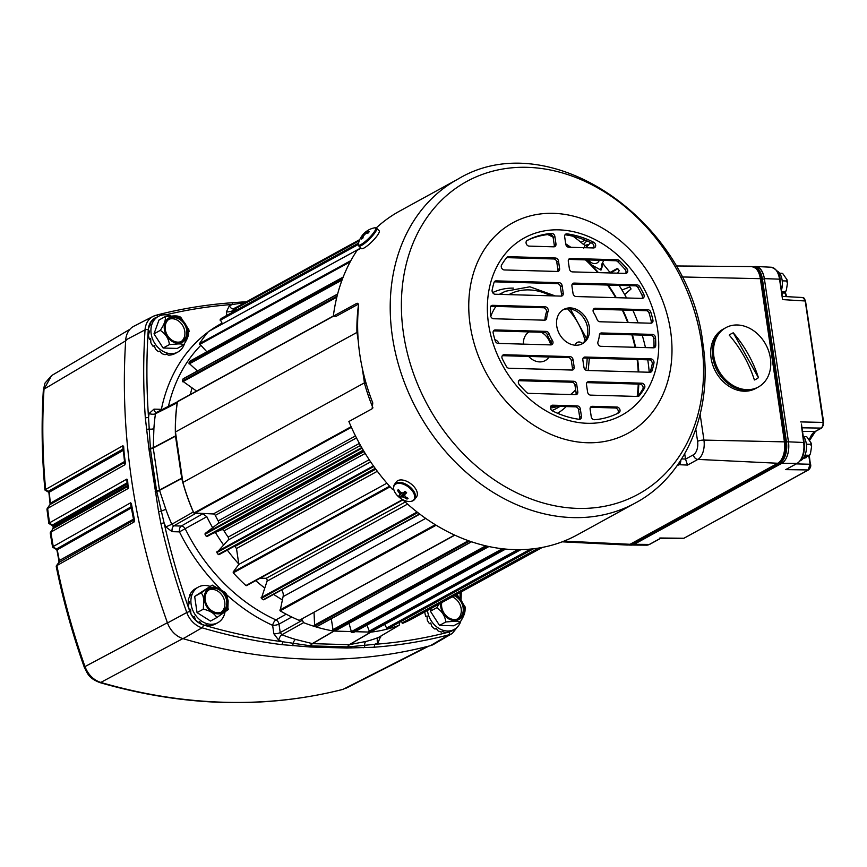 <?xml version="1.0" encoding="UTF-8"?>
<svg xmlns="http://www.w3.org/2000/svg" width="867" height="867" viewBox="0 0 867 867"><rect width="100%" height="100%" fill="white"/><g stroke="black" fill="none" stroke-linecap="round" stroke-linejoin="round"><path stroke-width="1.3" d="M375.779 469.177L234.892 546.481A156.201 124.252 61.2 0 0 236.496 548.54L238.837 564.406L233.169 572.014L233.277 572.838A178.84 142.264 61.2 0 0 245.935 585.55L402.971 499.782M425.675 518.39L283.075 596.637L280.139 610.845A178.84 142.264 61.2 0 0 299.18 620.371L454.828 535.177M360.52 445.432L217.855 523.701L205.111 533.498L205.035 534.267A178.84 142.264 61.2 0 0 206.227 536.294L221.443 529.824L364.075 451.566M370.632 461.862L228.119 540.054L216.858 552.582A178.84 142.264 61.2 0 0 218.235 554.479L375.498 468.787L218.907 554.707M407.555 504.095L267.047 581.193L261.368 598.403A178.84 142.264 61.2 0 0 263.167 599.747L263.85 599.661M314.038 612.427L314.645 626.028A178.84 142.264 61.2 0 0 316.628 626.635L317.17 626.332M331.292 618.745L333.134 630.482A178.84 142.264 61.2 0 0 335.128 630.808L335.583 630.558M206.866 351.829L199.443 343.69A178.84 142.264 -118.8 0 1 208.438 331.595L208.698 331.454M236.106 310.299L235.423 308.045A178.84 142.264 -118.8 0 1 241.243 304.62L359.762 239.595M196.549 391.082L182.395 380.981A178.84 142.264 -118.8 0 1 182.991 378.998L183.522 378.716M197.405 370.946L188.887 363.175A178.84 142.264 -118.8 0 1 189.71 361.344L190.155 361.106M222.461 323.879L220.185 319.511A178.84 142.264 -118.8 0 1 221.605 318.265L221.757 318.189M377.34 471.269L236.496 548.54M365.202 453.43L224.033 530.886A156.201 124.252 61.2 0 0 228.119 537.139L369.212 459.727M356.489 437.922L215.287 515.388A156.201 124.252 61.2 0 0 218.181 520.883L359.393 443.405M177.876 401.399L177.442 401.779A179.231 142.578 61.2 0 0 175.459 431.983L182.904 482.442A179.231 142.578 61.2 0 0 193.861 513.004L213.271 513.958L355.481 435.938M356.976 332.245A179.231 142.578 61.2 0 0 356.987 332.386L175.459 431.983M362.243 368.02L364.433 382.846L182.904 482.442M356.987 332.386L358.277 341.121M624.673 294.574L631.046 288.971A178.84 142.264 61.2 0 0 629.854 286.944L621.975 289.99M617.575 273.17L619.222 270.656A178.84 142.264 61.2 0 0 617.846 268.759L610.531 272.975M353.877 632.271L353.508 632.466A178.84 142.264 -118.8 0 1 351.547 632.411L349.033 623.286M283.075 596.637A7.261 5.776 61.2 0 0 281.612 589.972M267.047 581.193A2.341 1.864 61.2 0 0 266.18 578.322L260.208 578.159M228.119 540.054A2.341 1.864 61.2 0 0 228.119 537.139M224.033 530.886A2.341 1.864 61.2 0 0 221.443 529.824M217.855 523.701A2.341 1.864 61.2 0 0 218.181 520.883M215.287 515.388A2.341 1.864 61.2 0 0 213.271 513.958M542.33 547.424L413.299 618.214A178.84 142.264 -118.8 0 1 402.754 623.308L401.193 621.368M388.99 628.055L388.828 628.142A178.84 142.264 -118.8 0 1 387.007 628.629L384.634 624.403M371.77 631.425L371.499 631.577A178.84 142.264 -118.8 0 1 369.591 631.794L366.914 625.172M405.247 502.026L266.18 578.322M386.91 483.168L238.837 564.406M593.689 242.261A3.121 2.482 -118.8 0 1 595.64 245.036A3.121 2.482 -118.8 0 1 594.534 247.702A3.121 2.482 -118.8 0 1 593.472 247.951L568.806 247.247A3.121 2.482 -118.8 0 1 565.761 244.18L564.655 236.756A3.121 2.482 -118.8 0 1 565.761 234.09A3.121 2.482 -118.8 0 1 567.072 233.862L565.338 234.805A97.624 77.662 -118.8 0 1 591.955 243.215L593.689 242.261A97.624 77.662 61.2 0 0 567.072 233.862M593.537 247.951A3.121 2.482 61.2 0 0 593.906 245.99A3.121 2.482 61.2 0 0 591.955 243.215M625.638 273.398A3.121 2.482 61.2 0 0 625.996 271.436A3.121 2.482 61.2 0 0 625.107 269.507L626.841 268.553A3.121 2.482 -118.8 0 1 627.73 270.482A3.121 2.482 -118.8 0 1 626.624 273.148A3.121 2.482 -118.8 0 1 625.562 273.398L572.448 271.891A3.121 2.482 -118.8 0 1 569.391 268.835L568.297 261.357A3.121 2.482 -118.8 0 1 569.402 258.702A3.121 2.482 -118.8 0 1 570.464 258.453L568.73 259.396L615.743 260.739L617.477 259.786L570.464 258.453M642.057 298.411A3.121 2.482 61.2 0 0 642.425 296.449A3.121 2.482 61.2 0 0 642.079 295.344L643.813 294.39A3.121 2.482 -118.8 0 1 644.159 295.495A3.121 2.482 -118.8 0 1 643.054 298.161A3.121 2.482 -118.8 0 1 641.992 298.411L576.089 296.536A3.121 2.482 -118.8 0 1 573.033 293.48L571.927 286.012A3.121 2.482 -118.8 0 1 573.044 283.346A3.121 2.482 -118.8 0 1 574.095 283.097L572.361 284.051L635.338 285.839L637.072 284.885L574.095 283.097M650.879 323.207A3.121 2.482 61.2 0 0 651.236 321.245A3.121 2.482 61.2 0 0 651.182 320.953L652.916 320.01A3.121 2.482 -118.8 0 1 652.97 320.291A3.121 2.482 -118.8 0 1 651.865 322.957A3.121 2.482 -118.8 0 1 650.803 323.207L599.931 321.755A3.121 2.482 -118.8 0 1 597.081 319.479A31.245 24.85 -118.8 0 0 593.657 312.619A3.121 2.482 -118.8 0 1 594.22 308.489A3.121 2.482 -118.8 0 1 595.282 308.24L593.548 309.194L646.186 310.689L647.92 309.736L595.282 308.24M652.461 334.402A3.121 2.482 -118.8 0 1 655.506 337.469A3.121 2.482 -118.8 0 1 655.539 337.751A97.624 77.662 -118.8 0 1 655.745 345.434A3.121 2.482 -118.8 0 1 654.607 347.569A3.121 2.482 -118.8 0 1 653.545 347.819L600.907 346.323A3.121 2.482 -118.8 0 1 597.97 341.815A31.245 24.85 61.2 0 0 599.39 335.095A3.121 2.482 -118.8 0 1 600.517 333.21A3.121 2.482 -118.8 0 1 601.579 332.961L652.461 334.402L650.727 335.356L599.845 333.914A3.121 2.482 61.2 0 0 599.78 333.914M653.61 347.819A3.121 2.482 61.2 0 0 654.011 346.388A97.624 77.662 61.2 0 0 653.805 338.704A3.121 2.482 61.2 0 0 653.772 338.423A3.121 2.482 61.2 0 0 650.727 335.356M650.922 358.905A3.121 2.482 -118.8 0 1 653.978 361.962A3.121 2.482 -118.8 0 1 653.956 363.056A97.624 77.662 -118.8 0 1 652.071 370.686A3.121 2.482 -118.8 0 1 651.041 372.019A3.121 2.482 -118.8 0 1 649.979 372.268L587.002 370.469A3.121 2.482 -118.8 0 1 583.957 367.413L582.852 359.946A3.121 2.482 -118.8 0 1 583.957 357.28A3.121 2.482 -118.8 0 1 585.019 357.031L650.922 358.905L649.188 359.859L583.285 357.984A3.121 2.482 61.2 0 0 583.209 357.984M650.044 372.268A3.121 2.482 61.2 0 0 650.337 371.64A97.624 77.662 61.2 0 0 652.222 364.01A3.121 2.482 61.2 0 0 652.244 362.915A3.121 2.482 61.2 0 0 649.188 359.859M641.775 383.181A3.121 2.482 -118.8 0 1 644.831 386.248A3.121 2.482 -118.8 0 1 644.506 388.145A97.624 77.662 -118.8 0 1 639.347 395.677A3.121 2.482 -118.8 0 1 638.73 396.208A3.121 2.482 -118.8 0 1 637.668 396.457L590.644 395.124A3.121 2.482 -118.8 0 1 587.588 392.057L586.493 384.59A3.121 2.482 -118.8 0 1 587.598 381.924A3.121 2.482 -118.8 0 1 588.66 381.675L641.775 383.181L640.041 384.135L586.926 382.629A3.121 2.482 61.2 0 0 586.851 382.629M638.806 384.103A136.13 108.288 -118.8 0 1 637.754 396.447A97.624 77.662 61.2 0 0 642.772 389.099A3.121 2.482 61.2 0 0 643.097 387.202A3.121 2.482 61.2 0 0 640.041 384.135M616.957 407.024A3.121 2.482 -118.8 0 1 620.013 410.08A3.121 2.482 -118.8 0 1 618.897 412.746A97.624 77.662 -118.8 0 1 594.524 419.726A3.121 2.482 -118.8 0 1 591.229 416.669L590.124 409.235A3.121 2.482 -118.8 0 1 591.24 406.569A3.121 2.482 -118.8 0 1 592.302 406.32L616.957 407.024L615.223 407.978L590.557 407.273A3.121 2.482 61.2 0 0 590.492 407.273M617.532 413.44A3.121 2.482 61.2 0 0 618.279 411.034A3.121 2.482 61.2 0 0 615.223 407.978M545.191 306.82A3.121 2.482 -118.8 0 1 548.247 309.877A3.121 2.482 -118.8 0 1 548.128 311.329A31.245 24.85 61.2 0 0 546.709 318.048A3.121 2.482 -118.8 0 1 545.571 319.934A3.121 2.482 -118.8 0 1 544.519 320.183L493.637 318.742A3.121 2.482 -118.8 0 1 490.559 315.393A97.624 77.662 -118.8 0 1 490.354 307.698A3.121 2.482 -118.8 0 1 491.491 305.563A3.121 2.482 -118.8 0 1 492.554 305.325L545.191 306.82L543.457 307.763L490.82 306.268A3.121 2.482 61.2 0 0 490.744 306.268M544.584 320.183A3.121 2.482 61.2 0 0 544.975 319.002A31.245 24.85 -118.8 0 1 546.394 312.283A3.121 2.482 61.2 0 0 546.513 310.83A3.121 2.482 61.2 0 0 543.457 307.763M550.892 344.903A3.121 2.482 61.2 0 0 551.249 342.942A3.121 2.482 61.2 0 0 550.697 341.468L552.442 340.525A3.121 2.482 -118.8 0 1 552.983 341.988A3.121 2.482 -118.8 0 1 551.878 344.654A3.121 2.482 -118.8 0 1 550.816 344.903L498.178 343.408A3.121 2.482 -118.8 0 1 495.252 340.883A97.624 77.662 61.2 0 1 493.182 333.134A3.121 2.482 -118.8 0 1 494.233 330.186A3.121 2.482 -118.8 0 1 495.295 329.937L493.561 330.891L544.433 332.332L546.167 331.389L495.295 329.937M556.744 326.111A19.529 15.53 61.2 0 0 582.44 343.69A19.529 15.53 61.2 0 0 589.354 327.032A19.529 15.53 61.2 0 0 563.658 309.454A19.529 15.53 61.2 0 0 556.744 326.111M562.813 309.963A19.529 15.53 -118.8 0 1 587.62 327.986A19.529 15.53 -118.8 0 1 581.551 344.134M376.213 227.956A184.649 146.881 -118.8 0 1 399.514 211.169L457.83 179.176A184.649 146.881 -118.8 0 0 392.404 336.678A184.649 146.881 -118.8 0 0 635.468 502.936L577.151 534.939A184.649 146.881 -118.8 0 1 403.177 500.118L403.296 499.945M393.596 488.63L392.393 489.291A184.649 146.881 -118.8 0 1 348.881 421.525L372.116 408.769L372.777 402.895A184.649 146.881 -118.8 0 1 359.816 354.56A184.649 146.881 -118.8 0 1 358.548 306.55C358.71 303.959 358.049 302.93 356.565 303.472L333.329 316.217A184.649 146.881 -118.8 0 1 357.106 250.357L361.008 248.222M357.302 303.266L357.908 303.504M575.71 394.691A3.121 2.482 61.2 0 0 576.067 392.729L577.801 391.776L576.707 384.309L574.973 385.262L576.067 392.729M574.973 385.262A3.121 2.482 61.2 0 0 571.917 382.206L573.651 381.252L520.536 379.746L518.802 380.689L571.917 382.206M572.068 370.046A3.121 2.482 61.2 0 0 572.437 368.085L574.171 367.131L573.065 359.664L571.331 360.618L572.437 368.085M571.331 360.618A3.121 2.482 61.2 0 0 568.275 357.562L570.009 356.608L504.106 354.733L502.372 355.687L568.275 357.562M550.892 406.146L575.558 406.851L577.292 405.897L552.626 405.192L550.892 406.146A3.121 2.482 61.2 0 0 550.827 406.146M579.34 419.303A3.121 2.482 61.2 0 0 579.709 417.341L581.443 416.388L580.337 408.953L578.603 409.907L579.709 417.341M578.603 409.907A3.121 2.482 61.2 0 0 575.558 406.851M546.167 331.389A3.121 2.482 -118.8 0 1 549.017 333.665L547.283 334.619A31.245 24.85 61.2 0 0 550.697 341.468M547.283 334.619A3.121 2.482 61.2 0 0 544.433 332.332M561.155 296.113A3.121 2.482 61.2 0 0 561.513 294.151L560.407 286.684A3.121 2.482 61.2 0 0 557.362 283.617L494.385 281.829A3.121 2.482 61.2 0 0 494.309 281.829M617.477 259.786A3.121 2.482 -118.8 0 1 619.406 260.664L617.672 261.617A97.624 77.662 -118.8 0 1 625.107 269.507M617.672 261.617A3.121 2.482 61.2 0 0 615.743 260.739M637.072 284.885A3.121 2.482 -118.8 0 1 639.651 286.587L637.917 287.541A97.624 77.662 -118.8 0 1 642.079 295.344M637.917 287.541A3.121 2.482 61.2 0 0 635.338 285.839M652.916 320.01A97.624 77.662 61.2 0 0 650.846 312.261L649.112 313.215A97.624 77.662 -118.8 0 1 651.182 320.953M649.112 313.215A3.121 2.482 61.2 0 0 646.186 310.689M553.872 246.824A3.121 2.482 61.2 0 0 554.241 244.862L553.135 237.428A3.121 2.482 61.2 0 0 549.841 234.372A97.624 77.662 61.2 0 0 526.833 240.647M557.514 271.469A3.121 2.482 61.2 0 0 557.871 269.507L556.777 262.04A3.121 2.482 61.2 0 0 553.72 258.973L506.696 257.64A3.121 2.482 61.2 0 0 506.621 257.64M577.801 391.776A3.121 2.482 -118.8 0 1 576.696 394.442A3.121 2.482 -118.8 0 1 575.634 394.691L528.621 393.358A3.121 2.482 -118.8 0 1 526.692 392.48A97.624 77.662 61.2 0 1 519.257 384.59A3.121 2.482 -118.8 0 1 519.474 379.995A3.121 2.482 -118.8 0 1 520.536 379.746M573.651 381.252A3.121 2.482 -118.8 0 1 576.707 384.309M574.171 367.131A3.121 2.482 -118.8 0 1 573.054 369.797A3.121 2.482 -118.8 0 1 572.003 370.046L509.027 368.258A3.121 2.482 -118.8 0 1 506.447 366.546A97.624 77.662 61.2 0 1 502.286 358.754A3.121 2.482 -118.8 0 1 503.044 354.982A3.121 2.482 -118.8 0 1 504.106 354.733M570.009 356.608A3.121 2.482 -118.8 0 1 573.065 359.664M552.626 405.192A3.121 2.482 -118.8 0 0 551.564 405.442A3.121 2.482 -118.8 0 0 550.469 408.129A3.121 2.482 -118.8 0 0 552.409 410.882A97.624 77.662 61.2 0 0 579.026 419.281A3.121 2.482 -118.8 0 0 580.337 419.054A3.121 2.482 -118.8 0 0 581.443 416.388M577.292 405.897A3.121 2.482 -118.8 0 1 580.337 408.953M552.442 340.525A31.245 24.85 -118.8 0 1 549.017 333.665M561.079 296.113L495.176 294.238A3.121 2.482 -118.8 0 1 492.142 290.087A97.624 77.662 -118.8 0 1 494.027 282.458A3.121 2.482 -118.8 0 1 495.057 281.125A3.121 2.482 -118.8 0 1 496.119 280.875L559.096 282.664A3.121 2.482 -118.8 0 1 562.141 285.731L563.247 293.198A3.121 2.482 -118.8 0 1 562.141 295.864A3.121 2.482 -118.8 0 1 561.079 296.113M626.841 268.553A97.624 77.662 61.2 0 0 619.406 260.664M643.813 294.39A97.624 77.662 61.2 0 0 639.651 286.587M647.92 309.736A3.121 2.482 -118.8 0 1 650.846 312.261M527.234 240.376A97.624 77.662 -118.8 0 1 551.575 233.418A3.121 2.482 -118.8 0 1 554.869 236.474L555.975 243.909A3.121 2.482 -118.8 0 1 554.858 246.575A3.121 2.482 -118.8 0 1 553.796 246.824L529.141 246.12A3.121 2.482 -118.8 0 1 526.247 243.703A3.121 2.482 -118.8 0 1 527.19 240.397A3.121 2.482 -118.8 0 1 527.234 240.376L527.158 240.408M557.438 271.469L504.323 269.951A3.121 2.482 -118.8 0 1 501.7 268.163A3.121 2.482 -118.8 0 1 501.592 264.999A97.624 77.662 -118.8 0 1 506.751 257.466A3.121 2.482 -118.8 0 1 507.368 256.935A3.121 2.482 -118.8 0 1 508.43 256.686L555.454 258.019A3.121 2.482 -118.8 0 1 558.511 261.086L559.605 268.553A3.121 2.482 -118.8 0 1 558.5 271.219A3.121 2.482 -118.8 0 1 557.438 271.469M333.329 316.217L336.19 316.303L358.331 304.144M528.675 356.435A16.44 13.081 61.2 0 0 545.213 360.596A16.44 13.081 61.2 0 0 549.049 357.009M587.663 259.937L590.893 264.522L600.972 270.136L602.207 266.689A150.652 119.841 61.2 0 0 601.861 266.288L601.644 264.435L603.833 260.393M588.574 259.959A7.532 5.993 61.2 0 0 597.027 262.983A7.532 5.993 61.2 0 0 599.335 260.273M583.729 248.092L585.192 245.404L583.198 244.212A155.887 124.003 61.2 0 0 573.141 236.279M626.559 297.966A155.887 124.003 61.2 0 0 619.081 285.373M610.368 272.964A155.887 124.003 61.2 0 0 604.158 265.237L602.684 262.95L601.861 266.288M358.255 340.85L356.89 331.292A179.328 142.654 -118.8 0 1 358.494 304.881M372.94 407.869A179.328 142.654 -118.8 0 1 364.66 383.94L362.298 368.291M583.426 244.396L586.905 240.863M585.192 245.404L587.869 244.494L586.33 247.29L590.665 242.587M632.877 310.31A156.201 124.252 -118.8 0 1 638.069 322.838M642.187 335.117A156.201 124.252 -118.8 0 1 645.449 347.591M647.757 359.816A156.201 124.252 -118.8 0 1 649.22 372.246M550.718 344.903A16.44 13.081 61.2 0 0 541.29 332.245M529.163 331.898A16.44 13.081 61.2 0 0 523.408 344.123M498.926 343.43A5.657 4.508 61.2 0 0 494.894 339.712M582.494 343.44A5.657 4.508 61.2 0 0 577.129 342.476A5.657 4.508 61.2 0 0 575.265 345.218M600.051 269.594L602.207 266.689M379.172 230.806A12.572 2.601 135.1 0 1 375.053 238.371A12.572 2.601 135.1 0 1 364.649 247.659A12.572 2.601 135.1 0 1 361.355 248.558L358.808 246A12.572 2.601 135.1 0 0 362.103 245.101A12.572 2.601 135.1 0 0 372.507 235.813A12.572 2.601 135.1 0 0 376.625 228.259L379.172 230.806M376.625 228.259L374.75 227.793A12.095 2.503 135.1 0 1 373.948 232.323A12.095 2.503 135.1 0 1 361.658 244.147A12.095 2.503 135.1 0 1 358.353 244.136L358.808 246M360.878 237.439A20.461 12.593 30.3 0 1 360.954 237.32A20.461 12.593 30.3 0 1 362.038 235.922A20.407 3.251 39.3 0 1 362.406 235.857A20.407 7.023 45.5 0 0 362.33 236.615A20.461 15.541 53.1 0 0 361.55 239.021L362.796 238.273A20.461 14.956 -115.6 0 1 363.631 235.824A20.407 19.334 -78.4 0 1 364.714 234.469A20.407 18.467 7.7 0 1 366.069 233.483A20.461 12.593 30.3 0 1 368.323 232.941L369.309 231.554A20.461 13.178 -139.8 0 0 367.099 232.02A20.407 3.804 -133.3 0 0 366.535 231.89A20.407 6.47 -126.8 0 1 366.806 231.326A20.461 14.956 -115.6 0 1 368.638 229.972L367.391 230.73A20.461 15.541 53.1 0 0 366.47 231.326A20.461 15.541 53.1 0 0 365.495 232.118A20.407 19.887 83.4 0 0 364.216 233.288A20.407 19.02 -156.1 0 0 363.056 234.458A20.461 13.178 -139.8 0 0 362.612 234.968A20.461 13.178 -139.8 0 0 361.853 236.052L361.322 236.778M368.638 229.972L367.435 230.795M362.33 236.615L363.078 237.287M362.406 235.857L363.306 236.648M363.056 234.458L363.934 235.423M364.216 233.288L365.094 234.177M365.495 232.118L366.741 233.277M366.535 231.89L367.575 233.082M367.099 232.02L367.966 233.006M398.419 496.628A12.095 6.893 36.7 0 1 397.108 495.306C393.499 491.123 392.632 487.46 394.528 484.306L396.349 481.879A12.572 7.164 36.7 0 1 397.238 480.99A12.572 7.164 36.7 0 1 411.565 484.317A12.572 7.164 36.7 0 1 416.518 496.889L414.708 499.316A12.572 7.164 36.7 0 1 413.808 500.205M409.896 488.251A12.095 6.893 36.7 0 1 412.995 500.508A12.095 6.893 36.7 0 1 403.437 500.01A20.461 20.461 0 0 1 397.108 495.306L397.108 495.306A12.095 6.893 36.7 0 1 395.319 484.36A12.095 6.893 36.7 0 1 409.896 488.251M398.495 489.573L397.454 490.332A20.461 17.329 55.7 0 0 399.243 492.846A20.407 13.579 95.9 0 0 399.86 494.255A20.407 6.481 118.1 0 0 399.86 495.285A20.461 2.102 135.7 0 1 398.853 495.848L400.456 497.311A20.461 3.717 -50.9 0 0 401.54 496.813A20.407 11.52 -31.2 0 0 402.841 496.975A20.407 16.495 1.3 0 0 404.434 497.582A20.461 17.329 55.7 0 0 407.024 499.067L408.064 498.308A20.461 15.714 -127.6 0 1 405.518 496.791A20.407 12.073 -90.7 0 1 404.759 495.566A20.407 4.964 -68.2 0 1 404.9 494.353A20.461 3.717 -50.9 0 0 406.656 492.781L405.062 491.318A20.461 2.102 135.7 0 1 403.231 492.824A20.407 10.003 155.4 0 1 401.789 492.846A20.407 14.977 -173.5 0 1 400.326 492.055A20.461 15.714 -127.6 0 1 398.495 489.573L398.332 489.638M406.19 492.283L404.9 494.353M407.024 499.067L407.284 497.886M404.434 497.582L405.29 496.444M402.841 496.975L406.081 492.185M401.54 496.813L404.9 491.448M400.456 497.311L404.781 491.556M399.86 495.285L402.017 492.857M399.86 494.255L401.28 492.586M399.243 492.846L400.099 491.762M397.454 490.332L398.614 489.768M238.588 306.127L233.57 308.685A4.682 2.818 69.1 0 1 233.548 308.695L238.458 306.203M192.008 388.026A166.453 132.413 61.2 0 0 190.35 394.485M157.1 412.269L155.475 413.743L177.193 402.787A179.35 142.665 61.2 0 0 175.47 435.917L181.756 478.465A179.35 142.665 61.2 0 0 193.308 511.974L171.796 524.264L173.866 525.836A4.682 2.568 -88.4 0 0 172.089 531.666L165.846 526.941A184.725 146.946 -118.8 0 1 164.069 522.79L160.926 523.603L158.596 511.671L148.994 449.409L145.342 418.046A2.341 0.715 -4 0 1 148.539 417.623L150.425 448.998L156.613 490.917L164.069 522.79A621.802 494.623 61.2 0 0 189.83 611.365A18.879 15.021 61.2 0 0 203.387 624.966A621.802 494.623 61.2 0 0 282.599 641.732L311.036 645.882L348.263 646.912L374.457 644.344A2.341 1.333 85.7 0 1 373.731 647.248L346.93 648.039L310.234 646.999L281.526 644.625A624.142 496.488 -118.8 0 1 202.022 627.795L183.165 638.686A21.848 17.373 -118.8 0 1 167.494 622.961A624.76 496.986 -118.8 0 1 125.715 340.027A21.848 17.373 -118.8 0 1 134.017 326.144L153.123 316.368A21.231 16.885 -118.8 0 1 155.876 315.317A2.341 1.387 75.4 0 1 156.049 315.252A2.341 1.387 75.4 0 1 157.837 316.715M157.306 316.997A18.879 15.021 61.2 0 0 148.257 329.774A621.802 494.623 61.2 0 0 148.539 417.623A184.725 146.946 -118.8 0 1 149.102 413.537A4.682 1.962 8.5 0 0 155.475 413.743A180.043 143.218 61.2 0 0 153.903 428.58L153.253 448.022L159.463 490.093L165.803 509.211A4.682 0.564 -19.6 0 1 161.067 511.097L158.596 511.671M194.793 513.427L202.759 513.763L206.812 516.689A166.453 132.413 61.2 0 0 212.643 527.71M215.493 532.598A166.453 132.413 61.2 0 0 223.502 544.866M227.306 550.09A166.453 132.413 61.2 0 0 238.783 564.016M255.689 580.63A166.453 132.413 61.2 0 0 264.619 587.924M273.604 594.372A166.453 132.413 61.2 0 0 282.284 599.845M206.812 516.689L179.469 531.872L172.089 531.666M195.389 513.557L173.866 525.836L181.257 526.052A4.682 3.674 -119.8 0 1 185.3 528.968A167.158 132.965 61.2 0 0 275.912 619.894L286.186 614.183M301.749 619.168L303.591 622.647A179.35 142.665 61.2 0 0 333.828 631.068L350.886 631.566M303.591 622.647L281.873 634.742A180.043 143.218 61.2 0 0 295.571 639.434L312.488 643.65L349.238 644.69L366.004 641.439A180.043 143.218 61.2 0 0 378.424 637.483L398.972 625.356A179.35 142.665 61.2 0 1 370.989 632.119L355.047 631.685M380.797 636.107L377.86 643.108A4.682 2.818 69.1 0 1 378.424 637.483L399.199 625.248L399.817 622.127M291.778 617.011L278.979 624.121A4.682 1.203 -8.4 0 1 272.628 625.356A4.682 1.94 -65.4 0 1 275.912 619.894A4.682 3.663 -119.1 0 1 278.979 624.121L280.236 632.585L281.873 634.742A4.682 2.048 111.5 0 0 278.795 640.29L273.874 633.81L272.628 625.356A171.839 136.693 -118.8 0 1 226.796 594.87M193.677 512.592L193.308 511.974M177.193 402.787L177.377 402.19M233.722 308.619L232.703 310.7A4.682 1.203 -8.4 0 1 226.341 311.936L229.387 305.683A184.725 146.946 -118.8 0 1 232.79 304.447A621.802 494.623 61.2 0 0 165.846 314.84M430.314 645.709L448.922 634.807A21.231 16.885 -118.8 0 0 452.357 633.387L433.847 644.246A21.848 17.373 -118.8 0 1 430.314 645.709A624.76 496.986 -118.8 0 1 183.165 638.686M149.102 413.537L153.99 409.137L161.381 409.343A171.839 136.693 -118.8 0 1 208.058 332.061M243.183 303.558A4.682 2.785 75.5 0 1 242.793 303.006L232.79 304.447A2.341 1.333 85.7 0 0 231.37 302.789L241.72 302.041A2.341 1.214 86.1 0 1 242.793 303.006L244.592 302.789M233.57 308.685L233.548 308.695A4.682 2.818 69.1 0 1 229.387 305.683M161.988 409.592A4.682 2.07 11.6 0 1 161.381 409.343A4.682 2.568 91.6 0 0 161.468 409.853M178.071 401.475L156.353 412.454A4.682 2.568 91.6 0 1 153.99 409.137M153.903 428.58A4.682 1.767 3.6 0 1 148.961 429.078A2.341 0.791 -7.1 0 0 146.49 429.696M175.47 435.917L153.231 447.74A4.682 1.279 -0.2 0 1 150.349 448.293A2.341 0.704 172.4 0 0 148.918 448.77M175.502 436.199L153.253 448.022A4.682 1.29 -9.3 0 1 150.425 448.998A2.341 0.629 173.7 0 0 148.994 449.409M181.702 478.183L159.463 490.093A4.682 1.105 -7.6 0 1 156.613 490.917A2.341 0.574 169.5 0 0 155.193 491.416M380.906 636.855A4.682 1.203 -8.4 0 1 379.735 636.736M181.756 478.465L159.528 490.364A4.682 1.095 -16.5 0 1 156.743 491.622L155.312 492.055M363.793 647.757A2.341 1.431 88.3 0 0 364.736 645.622A4.682 2.785 75.5 0 1 366.004 641.439M165.803 509.211A180.043 143.218 61.2 0 0 171.796 524.264L165.846 526.941M347.483 648.039A2.341 1.366 89.9 0 0 348.263 646.912A4.682 2.471 82.3 0 1 349.488 644.68L370.989 632.119M346.93 648.039A2.341 1.29 89.1 0 0 347.656 646.923A4.682 2.666 92.2 0 1 349.238 644.69L370.74 632.13M310.234 646.999A2.341 1.29 94.2 0 0 311.036 645.882A4.682 2.482 91.1 0 1 312.488 643.65L334.066 631.089M309.671 646.966A2.341 1.214 93.3 0 0 310.419 645.839A4.682 2.623 101.2 0 1 312.25 643.617L333.828 631.068M292.179 645.731A2.341 1.127 94.6 0 0 293.089 643.585A4.682 2.222 106.3 0 1 295.571 639.434M301.944 620.479L280.236 632.585A4.682 1.203 -8.4 0 1 273.874 633.81M231.066 302.876A2.341 1.333 85.7 0 1 231.37 302.789C205.62 304.707 180.509 308.858 156.049 315.252L153.123 316.368A21.231 16.885 -118.8 0 0 145.049 329.861L125.715 340.027M278.795 640.29A184.725 146.946 -118.8 0 0 282.599 641.732A2.341 1.225 97.3 0 1 281.526 644.625M123.634 446.429L123.667 450.006A2.341 1.398 -0.5 0 0 123.645 449.919A2.341 1.398 -0.5 0 0 122.908 449.128L122.876 445.746L123.634 446.429L125 464.712L47.078 508.745L49.256 505.526L47.165 510.045M127.579 479.819L127.785 483.645A2.341 1.333 -3.1 0 0 127.037 482.876L126.831 479.104L127.579 479.819L128.218 488.446L50.319 532.457L52.703 529.206M52.605 546.882L130.624 502.806L131.361 503.543L134.58 520.503L134.125 521.934L56.301 565.913L58.685 562.661M48.866 523.169L51.825 524.502L53.386 526.204A620.078 493.258 61.2 0 0 53.451 526.583A620.078 493.258 61.2 0 0 53.505 526.963L50.427 533.725M134.125 521.934L133.42 520.363L58.761 562.542L56.431 567.148M49.289 522.964L126.831 479.104M47.945 491.112A2.341 1.17 121.2 0 0 48.303 492.066L48.476 492.185A2.341 1.051 124.6 0 1 48.238 491.307L49.289 492.673A620.078 493.258 61.2 0 0 50.394 503.174L124.523 461.558L123.331 450.341A2.341 1.886 -119.5 0 0 122.908 449.128L48.238 491.307L45.008 489.801L122.876 445.746M84.402 667.276A4.682 0.564 -19.5 0 1 84.272 667.2A4.682 0.564 -19.5 0 1 84.988 666.582C88.152 674.71 93.408 679.988 100.778 682.427A4.682 2.222 106.2 0 1 99.781 682.567C183.934 706.778 264.934 709.065 342.779 689.438A4.682 2.785 75.6 0 1 342.411 689.493M126.181 340.536L44.022 389.142A4.682 1.767 3.6 0 0 43.35 389.987L44.997 383.095L51.597 375.584L44.022 389.142A621.975 494.764 61.2 0 0 45.626 489.4M183.522 638.253L100.778 682.427A621.975 494.764 61.2 0 0 343.137 689.308L342.779 689.438A4.682 2.785 75.6 0 0 343.137 689.308L427.453 646.446M56.875 565.577A621.975 494.764 61.2 0 0 84.988 666.582L167.819 622.484M128.218 488.446L127.579 486.55A2.341 2.113 161.6 0 0 128.002 485.141L128.641 487.059M125 464.712L124.425 462.545L50.004 504.594L49.3 505.721M48.476 492.185L48.91 492.759A2.341 0.867 170.9 0 1 49.224 492.207L123.331 450.341A2.341 0.672 -5.6 0 0 123.667 450.006L125.433 463.357M53.05 546.687L57.309 550.014A620.078 493.258 61.2 0 0 59.303 560.537L58.544 562.878M131.361 503.543L133.485 519.149L131.361 507.91L57.265 549.776A2.341 0.65 167.9 0 0 56.929 550.22L56.929 550.22A2.341 0.65 167.9 0 0 56.973 550.307M59.303 560.537L133.485 519.149A2.341 1.886 -119.5 0 1 133.42 520.363A2.341 2.135 -23.9 0 0 133.832 518.845L134.58 520.503M55.575 548.226A2.341 1.17 121.2 0 0 55.943 549.179L56.561 549.656A2.341 0.769 131.6 0 1 56.55 548.952L130.971 506.902L130.624 502.806M131.697 507.596A2.341 1.29 -4.9 0 0 130.971 506.902A2.341 1.886 -119.5 0 1 131.361 507.91A2.341 0.553 -10.3 0 0 131.697 507.596M50.416 503.413L50.004 504.594L50.069 503.738A2.341 0.542 175.3 0 1 50.416 503.413M124.859 461.211A2.341 2.081 -14.9 0 1 124.425 462.545A2.341 1.886 -119.5 0 0 124.523 461.558A2.341 0.65 -6.5 0 0 124.859 461.211M51.825 524.502A2.341 1.17 121.2 0 0 52.183 525.456L52.183 525.456A2.341 1.17 121.2 0 0 52.475 525.554M53.505 526.963A2.341 0.596 171.6 0 0 53.158 527.353L127.666 485.466L127.438 483.97A2.341 1.886 60.5 0 0 127.037 482.876L52.508 524.979A2.341 0.889 128.7 0 0 52.616 525.76L53.006 526.334A2.341 0.759 168.9 0 0 53.071 526.464M53.05 528.653L127.579 486.55A2.341 1.886 60.5 0 0 127.666 485.466A2.341 0.596 171.5 0 0 128.002 485.141L127.785 483.645A2.341 1.333 -3.1 0 0 127.774 483.645A2.341 0.607 171.7 0 1 127.438 483.97L53.331 525.836A2.341 0.759 168.9 0 0 53.006 526.334L53.05 526.583A2.341 0.596 171.6 0 0 53.201 526.757M52.551 529.423L53.19 527.613M55.943 549.179L52.562 547.142L50.232 533.064M57.309 550.014A2.341 0.553 169.7 0 0 56.973 550.393L58.967 560.906M43.35 389.987C41.313 422.836 41.833 456.183 44.932 490.028L48.303 492.066A2.341 1.17 121.2 0 0 48.4 492.12M49.452 505.504L49.939 504.692M208.871 589.928A12.81 10.187 -118.8 0 1 224.737 601.926A12.81 10.187 -118.8 0 1 221.128 612.254M205.273 600.257A12.81 10.187 -118.8 0 1 209.814 589.322A12.81 10.187 -118.8 0 1 226.677 600.864A12.81 10.187 -118.8 0 1 222.136 611.788A12.81 10.187 -118.8 0 1 205.273 600.257M203.344 609.165L203.691 600.235C203.496 596.572 202.585 594.155 200.96 592.995L212.285 585.127L225.366 592.529L226.569 594.415L228.162 600.929L227.804 609.859L216.772 617.597C214.572 613.522 210.096 610.715 203.344 609.165L197.047 612.622L194.663 596.453L211.992 585.258M224.997 612.069A20.309 16.148 -118.8 0 1 217.855 622.679A20.309 16.148 -118.8 0 1 191.13 604.397A20.309 16.148 -118.8 0 1 198.326 587.078A20.309 16.148 -118.8 0 1 210.009 586.352M217.855 622.679L215.157 624.164A20.309 16.148 -118.8 0 1 214.539 624.489L211.711 625.454A20.309 16.148 -118.8 0 1 208.264 625.779L206.368 624.673L205.111 625.367A20.309 16.148 -118.8 0 1 201.556 624.121L199.811 621.682L198.554 622.376A20.309 16.148 -118.8 0 1 195.433 619.753L194.284 616.264L193.027 616.957A20.309 16.148 -118.8 0 1 190.816 613.348L190.653 609.23L189.396 609.913A20.309 16.148 -118.8 0 1 188.432 605.881L189.45 601.644L188.193 602.337A20.309 16.148 -118.8 0 1 188.627 598.49L190.87 594.686L189.613 595.369A20.309 16.148 -118.8 0 1 191.369 592.291L193.428 590.08A20.309 16.148 -118.8 0 1 195.628 588.563L198.326 587.078M216.772 617.597L210.475 621.054L197.047 612.622M189.396 609.913L190.642 609.891M188.193 602.337L189.136 602.728M194.663 596.453L200.96 592.995M454.178 595.792A12.81 10.187 -118.8 0 1 463 606.933A12.81 10.187 -118.8 0 1 458.567 618.507A12.81 10.187 -118.8 0 1 454.21 619.526A12.81 10.187 -118.8 0 1 441.758 602.598M464.929 608.547C465.546 611.907 463.888 616.502 459.943 622.354L460.052 622.278M431.463 608.255L430.39 611.192L439.526 625.4L453.647 625.801L459.943 622.354C459.64 621.563 457.798 621.216 454.416 621.303L445.811 621.953C445.053 615.949 442.007 611.213 436.686 607.745L439.125 604.039M455.879 593.873L457.212 594.719L465.221 607.063L465.503 608.937M460.659 621.661A20.309 16.148 -118.8 0 1 454.286 629.399A20.309 16.148 -118.8 0 1 447.383 631.013A20.309 16.148 -118.8 0 1 427.464 610.444M454.286 629.399L451.588 630.883A20.309 16.148 -118.8 0 1 450.959 631.198L448.141 632.173A20.309 16.148 -118.8 0 1 444.684 632.498L442.799 631.393L441.541 632.076A20.309 16.148 -118.8 0 1 437.976 630.829L436.231 628.402L434.974 629.095A20.309 16.148 -118.8 0 1 431.853 626.473L430.715 622.983L429.458 623.666A20.309 16.148 -118.8 0 1 427.247 620.068L427.073 615.938L425.816 616.632A20.309 16.148 -118.8 0 1 424.863 612.601L425.003 611.788M425.816 616.632L427.073 616.6M439.526 625.4L445.811 621.953M430.39 611.192L436.686 607.745M452.227 596.854A12.81 10.187 -118.8 0 1 460.908 607.333A12.81 10.187 -118.8 0 1 457.559 618.973M168.913 319.273A12.81 10.187 -118.8 0 1 172.251 318.72A12.81 10.187 -118.8 0 1 183.88 327.964A12.81 10.187 -118.8 0 1 181.16 341.598M174.202 317.647A12.81 10.187 -118.8 0 1 186.069 327.542A12.81 10.187 -118.8 0 1 182.168 341.132A12.81 10.187 -118.8 0 1 177.822 342.151A12.81 10.187 -118.8 0 1 165.955 332.256A12.81 10.187 -118.8 0 1 169.845 318.666A12.81 10.187 -118.8 0 1 174.202 317.647M188.54 331.172C189.158 334.532 187.489 339.138 183.544 344.979C183.24 344.188 181.409 343.841 178.028 343.928L169.423 344.578C168.653 338.574 165.619 333.838 160.287 330.37C164.253 324.507 165.911 319.901 165.283 316.574L173.888 315.924C177.258 315.837 179.101 316.184 179.415 316.975M184.27 344.297A20.309 16.148 -118.8 0 1 177.887 352.035A20.309 16.148 -118.8 0 1 170.994 353.649A20.309 16.148 -118.8 0 1 152.18 337.957A20.309 16.148 -118.8 0 1 158.358 316.422A20.309 16.148 -118.8 0 1 165.261 314.808A20.309 16.148 -118.8 0 1 170.571 315.881M177.887 352.035L175.199 353.508A20.309 16.148 -118.8 0 1 174.57 353.834L171.753 354.798A20.309 16.148 -118.8 0 1 168.296 355.123L166.399 354.018L165.142 354.711A20.309 16.148 -118.8 0 1 161.587 353.465L159.842 351.037L158.585 351.72A20.309 16.148 -118.8 0 1 155.464 349.098L154.326 345.608L153.069 346.301A20.309 16.148 -118.8 0 1 150.858 342.693L150.685 338.574L149.427 339.257A20.309 16.148 -118.8 0 1 148.463 335.226L149.482 330.988L148.224 331.682A20.309 16.148 -118.8 0 1 148.658 327.834L150.901 324.03L149.644 324.713A20.309 16.148 -118.8 0 1 151.411 321.635L153.459 319.424A20.309 16.148 -118.8 0 1 155.659 317.907L158.358 316.422M183.641 344.925L177.258 348.436L163.126 348.025L154.001 333.828L158.997 320.021L165.283 316.574M148.224 331.682L149.167 332.072M149.427 339.257L150.674 339.235M163.126 348.025L169.423 344.578M154.001 333.828L160.287 330.37M179.48 316.498L180.813 317.344L188.833 329.688L189.114 331.562M684.713 453.766L685.504 459.142L693.394 454.807A10.794 5.928 -88.4 0 0 697.599 441.346L695.8 429.198M700.146 414.404L703.939 440.089A15.476 8.497 91.6 0 1 697.892 459.402L687.564 465.07L685.504 459.142M628.315 544.975A17.177 9.439 -88.4 0 0 629.117 545.061A17.177 9.439 -88.4 0 0 632.032 544.313L779.747 463.281A17.177 9.439 -88.4 0 0 786.445 441.834L762.407 279.022A17.177 9.439 -88.4 0 0 753.759 266.863A17.177 9.439 -88.4 0 0 753.618 266.863M629.117 545.061L631.143 545.115A17.177 9.439 -88.4 0 0 634.059 544.378L781.763 463.336A17.177 9.439 -88.4 0 0 788.471 441.899L764.423 279.087A17.177 9.439 -88.4 0 0 755.786 266.917L753.759 266.863M823.271 425.296L821.688 427.995A1.17 0.932 -118.8 0 1 821.298 428.092L822.881 425.816L823.13 422.251L805.205 300.849C804.652 298.226 803.601 297.197 802.051 297.728M753.586 266.852A17.177 9.439 91.6 0 1 755.829 266.472A17.177 9.439 91.6 0 1 764.358 278.632L788.461 441.823A17.177 9.439 91.6 0 1 788.471 441.899L786.445 441.834M684.388 537.887A1.17 0.932 -118.8 0 1 684.106 538.158L808.217 469.947L810.049 464.105L808.878 456.172M650.012 544.064A1.17 0.932 -118.8 0 1 649.73 544.335L646.598 545.159A16.863 9.255 -88.4 0 0 649.35 544.433L660.697 538.201L659.874 537.995L683.716 538.255A1.17 0.932 -118.8 0 0 684.106 538.158L808.597 469.86A1.17 0.932 -118.8 0 1 808.217 469.947L785.708 469.621L797.055 463.39L781.893 463.26M803.969 442.723L804.153 442.517C805.107 452.346 802.875 459.272 797.434 463.292L785.708 469.621M797.434 463.292A1.17 0.932 -118.8 0 1 797.055 463.39A16.863 9.255 -88.4 0 0 803.633 442.354L801.39 425.209M782.576 296.416L802.885 297.533L805.725 301.012L782.554 299.603L779.541 279.163L764.358 278.632M782.554 299.603L780.062 279.337C779.91 273.365 776.94 269.334 771.164 267.231L755.829 266.472M800.382 460.702A13.59 7.467 -88.4 0 0 800.935 460.431A13.59 7.467 -88.4 0 0 806.386 449.193A13.59 7.467 -88.4 0 0 803.178 435.884M804.294 449.756A13.59 7.467 -88.4 0 0 804.446 445.909M804.533 456.248L808.586 456.356L810.45 453.647L811.599 446.407L810.515 444.305L811.133 443.059L806.776 436.784M808.586 456.356L808.9 455.283L804.999 455.175M806.332 444.186L810.515 444.305M803.698 436.545L806.137 436.621M802.907 458.578L806.343 457.592L803.828 457.516M806.256 456.291L806.343 457.592M781.59 289.708A13.59 7.467 -88.4 0 0 776.995 270.938M782.067 292.959L784.462 293.024L786.336 290.315L787.485 283.075L786.391 280.973L787.008 279.727L782.652 273.452M784.462 293.024L784.776 291.951L781.904 291.876M782.207 280.854L786.391 280.973M779.574 273.213L782.023 273.278M782.142 292.959L782.218 294.26M765.518 344.036A33.824 26.91 -118.8 0 1 758.668 386.823A33.824 26.91 -118.8 0 1 758.397 386.985A33.824 26.91 -118.8 0 1 718.732 370.621A33.824 26.91 -118.8 0 1 725.581 327.834A33.824 26.91 -118.8 0 1 725.852 327.672A33.824 26.91 -118.8 0 1 765.518 344.036M757.498 387.473A33.824 26.91 -118.8 0 1 757.216 387.625A33.824 26.91 -118.8 0 1 717.464 371.087A33.824 26.91 -118.8 0 1 724.411 328.474A33.824 26.91 -118.8 0 1 724.682 328.322A33.824 26.91 -118.8 0 1 724.964 328.17M744.07 356.304A79.894 48.411 60.4 0 1 754.388 379.974A25.88 20.591 -118.8 0 0 758.43 377.676A79.894 48.411 -119.6 0 0 748.102 354.007A79.894 48.411 -119.6 0 0 733.265 332.82A25.88 20.591 -118.8 0 0 729.234 335.117A79.894 48.411 60.4 0 1 744.07 356.304M758.43 377.676L733.265 332.82M724.682 328.322L723.045 329.222A33.824 26.91 61.2 0 0 711.395 345.738A33.824 26.91 61.2 0 0 723.23 381.675A33.824 26.91 61.2 0 0 755.591 388.524L757.216 387.625A33.824 26.91 61.2 0 1 724.855 380.776A33.824 26.91 61.2 0 1 713.021 344.838A33.824 26.91 61.2 0 1 724.682 328.322L725.852 327.672M390.107 486.799L233.277 572.838M436.155 525.239L280.139 610.845M362.038 448.12L205.035 534.267M373.818 466.468L216.858 552.582M417.796 512.581L261.368 598.403M469.459 541.095L314.645 626.028M486.907 546.112L333.134 630.482M350.203 261.877L199.583 344.513M359.274 240.798L235.304 308.804M336.819 297.208L182.709 381.762M342.042 280.074L189.114 363.977M358.299 244.494L220.153 320.291M333.394 316.217L177.442 401.779M351.124 426.716L193.861 513.004M351.384 427.301L194.414 513.416M617.131 268.553L609.989 272.476L617.163 268.532M585.041 240.094L580.955 242.337L584.997 240.072M358.439 243.66L220.185 319.511M221.681 318.222L358.57 243.118L221.605 318.265M342.476 278.914L188.887 363.175M343.148 277.158L189.71 361.344M337.09 296.113L182.395 380.981M337.588 294.184L182.991 378.998M359.632 239.899L235.423 308.045M360.802 248.005L208.438 331.595M350.897 260.599L199.443 343.69M505.494 549.082L353.508 632.466M503.738 548.909L351.547 632.411M502.394 548.757L350.951 631.848M520.807 549.656L371.499 631.577M519.257 549.678L369.591 631.794M517.729 549.678L368.952 631.306M388.915 628.109L533.487 548.789L388.828 628.142M532.284 548.93L387.007 628.629M530.55 549.104L386.335 628.228M540.434 547.771L402.754 623.308M538.537 548.085L402.05 622.972M485.726 545.842L332.592 629.854M488.76 546.524L335.128 630.808M468.408 540.715L314.157 625.345M471.355 541.745L316.628 626.635M417.092 512.039L261.108 597.612M419.563 513.936L263.167 599.747M373.417 465.893L216.848 551.791M375.183 468.364L218.235 554.479M361.723 447.567L205.111 533.498M363.23 450.146L206.227 536.294M363.533 450.667L206.92 536.586M435.321 524.73L279.792 610.065M454.622 535.08L299.18 620.371M402.602 499.598L245.935 585.55M389.576 486.203L233.169 572.014M403.502 333.632A178.331 141.852 -118.8 0 1 527.277 167.331A178.331 141.852 -118.8 0 1 701.436 342.097A178.331 141.852 -118.8 0 1 577.65 508.398A178.331 141.852 -118.8 0 1 403.502 333.632M470.174 325.19A119.949 95.413 -118.8 0 1 553.428 213.336A119.949 95.413 -118.8 0 1 670.57 330.891A119.949 95.413 -118.8 0 1 587.306 442.744A119.949 95.413 -118.8 0 1 470.174 325.19M488.565 324.171A101.136 80.447 -118.8 0 1 558.771 229.853A101.136 80.447 -118.8 0 1 657.533 328.972A101.136 80.447 -118.8 0 1 587.327 423.291A101.136 80.447 -118.8 0 1 488.565 324.171M544.975 319.002L546.709 318.048M548.128 311.329L546.394 312.283M492.554 305.325L490.82 306.268M554.869 236.474L553.135 237.428M554.241 244.862L555.975 243.909M549.841 234.372L551.575 233.418M557.362 283.617L559.096 282.664M496.119 280.875L494.385 281.829M562.141 285.731L560.407 286.684M561.513 294.151L563.247 293.198M553.72 258.973L555.454 258.019M508.43 256.686L506.696 257.64M558.511 261.086L556.777 262.04M557.871 269.507L559.605 268.553M601.579 332.961L599.845 333.914M654.011 346.388L655.745 345.434M655.539 337.751L653.805 338.704M592.302 406.32L590.557 407.273M653.956 363.056L652.222 364.01M650.337 371.64L652.071 370.686M585.019 357.031L583.285 357.984M644.506 388.145L642.772 389.099M637.949 396.447L639.347 395.677M588.66 381.675L586.926 382.629M635.045 347.299A135.35 107.671 61.2 0 0 631.87 334.825M627.697 322.546A135.35 107.671 61.2 0 0 622.278 310.007M615.711 297.663A135.35 107.671 61.2 0 0 607.539 285.048M597.764 272.606A135.35 107.671 61.2 0 0 585.442 259.872M569.868 247.279A135.35 107.671 61.2 0 0 565.826 244.537M553.081 237.146A135.35 107.671 61.2 0 0 547.749 234.578M591.066 264.619A136.13 108.288 -118.8 0 1 598.447 272.628M608.168 285.059A136.13 108.288 -118.8 0 1 616.296 297.684M622.842 310.018A136.13 108.288 -118.8 0 1 628.239 322.557M632.401 334.835A136.13 108.288 -118.8 0 1 635.576 347.309M548.876 234.458A136.13 108.288 -118.8 0 1 552.81 236.366M565.696 243.8A136.13 108.288 -118.8 0 1 570.844 247.301M586.222 259.894A136.13 108.288 -118.8 0 1 589.733 263.275M585.073 340.666A58.848 46.818 61.2 0 0 567.625 308.858M550.643 295.81A58.848 46.818 61.2 0 0 508.918 294.628M495.935 306.419A58.848 46.818 61.2 0 0 490.755 316.347M500.226 294.379A63.54 50.535 -118.8 0 1 505.32 291.279L499.305 294.357M551.889 410.557A63.822 50.774 61.2 0 0 557.849 407.685L560.028 406.406M566.238 406.58A68.504 54.491 -118.8 0 1 557.481 413.234M558.088 406.352A63.54 50.535 -118.8 0 1 550.447 407.989M356.89 331.292L357.703 330.858M364.508 383.247L365.874 382.52M357.724 331.562L356.944 331.974M366.058 383.181L364.66 383.94M585.929 245.469L587.869 244.494M637.668 359.523A136.13 108.288 -118.8 0 1 638.762 371.943M637.169 396.447A135.35 107.671 61.2 0 0 638.253 384.092M638.22 371.932A135.35 107.671 61.2 0 0 637.126 359.512M492.651 292.602A68.504 54.491 -118.8 0 1 513.481 288.126M570.529 394.55A58.848 46.818 61.2 0 0 575.634 389.792M585.669 370.057A58.848 46.818 61.2 0 0 587.154 358.093M394.528 484.306A12.572 7.164 36.7 0 1 395.428 483.418A12.572 7.164 36.7 0 1 409.755 486.745A12.572 7.164 36.7 0 1 414.708 499.316L413.646 500.367C411.012 502.058 407.609 501.939 403.437 500.01M235.542 309.259L232.703 310.7L232.898 312.055M200.613 345.554A167.158 132.965 61.2 0 0 168.458 406.33M220.131 588.552A171.839 136.693 -118.8 0 1 179.469 531.872A4.682 2.568 -88.4 0 1 181.257 526.052L202.759 513.763M377.86 643.108A184.725 146.946 -118.8 0 1 374.457 644.344A621.802 494.623 61.2 0 0 449.366 631.945A18.879 15.021 61.2 0 0 454.08 629.518M460.03 597.797A621.802 494.623 61.2 0 0 460.171 592.497M209.543 330.956A171.839 136.693 -118.8 0 1 222.006 323.174M226.851 315.382L226.341 311.936M167.494 622.961L186.784 612.514A624.142 496.488 -118.8 0 1 160.926 523.603M145.342 418.046A624.142 496.488 -118.8 0 1 145.049 329.861A2.341 0.889 3.8 0 1 148.257 329.774M449.366 631.945A2.341 1.387 75.4 0 1 448.922 634.807A624.142 496.488 -118.8 0 1 373.731 647.248M203.387 624.966A2.341 1.105 106.4 0 1 202.022 627.795A21.231 16.885 -118.8 0 1 186.784 612.514L189.83 611.365M241.438 302.128A2.341 1.214 86.1 0 1 241.72 302.041L246.477 301.749M53.386 526.204A2.341 0.596 171.6 0 0 53.05 526.583L53.158 527.353A2.341 0.596 171.6 0 0 53.266 527.494M50.882 532.132A621.975 494.764 61.2 0 0 53.255 546.513M47.631 508.42A621.975 494.764 61.2 0 0 49.506 522.79M227.598 600.885A13.915 11.065 -118.8 0 1 217.942 613.858A13.915 11.065 -118.8 0 1 204.352 600.224A13.915 11.065 -118.8 0 1 214.008 587.252A13.915 11.065 -118.8 0 1 227.598 600.885M455.229 595.206A13.915 11.065 -118.8 0 1 464.181 610.303A13.915 11.065 -118.8 0 1 454.362 620.577A13.915 11.065 -118.8 0 1 440.696 603.183M177.973 343.202A13.915 11.065 -118.8 0 1 164.383 329.568A13.915 11.065 -118.8 0 1 174.039 316.596A13.915 11.065 -118.8 0 1 187.63 330.229A13.915 11.065 -118.8 0 1 177.973 343.202M681.646 458.903L685.494 459.055M681.776 276.952L760.348 278.686A17.145 9.418 -88.4 0 0 751.624 266.548C758.029 268.51 761.313 272.671 761.454 279.022L785.556 442.213A2.341 0.596 -8.4 0 0 784.44 441.867L760.348 278.686A2.341 0.596 -8.4 0 1 761.454 279.022M564.027 541.116L630.049 544.292L777.753 463.26A17.145 9.418 -88.4 0 0 784.44 441.867L703.939 440.089A4.682 1.203 171.6 0 0 697.599 441.346M693.394 454.807A4.682 3.728 -118.8 0 0 697.892 459.402L777.753 463.26A2.341 1.864 61.2 0 0 778.588 463.065L630.873 544.108L627.036 545.04A17.145 9.418 -88.4 0 0 630.049 544.292A2.341 1.864 61.2 0 0 630.873 544.108M687.564 465.07L678.969 464.712L677.051 465.763M677.94 464.506A4.682 3.728 -118.8 0 0 678.969 464.712A4.682 2.482 -87.6 0 0 680.866 460.139M762.407 279.022L764.423 279.087M632.032 544.313L634.059 544.378M779.747 463.281L781.763 463.336M823.466 422.619L822.881 425.816M682.968 538.461L660.535 538.407L649.73 544.335A1.17 0.932 -118.8 0 1 649.35 544.433L634.189 544.303M780.062 279.337L779.541 279.163A16.863 9.255 -88.4 0 0 771.164 267.231M800.62 421.915L823.65 422.413L805.541 301.217M801.433 424.061L804.153 442.517L788.461 441.823M786.38 296.622A17.167 9.429 91.6 0 1 784.917 292.721M796.339 463.899L810.569 464.268C811.144 466.121 810.493 467.985 808.597 469.86M802.517 431.398L815.088 431.506L821.298 428.092L801.986 427.81M809.42 439.623A17.167 9.429 91.6 0 1 815.088 431.506A1.17 0.932 -118.8 0 0 815.468 431.408L821.688 427.995M815.749 431.137A1.17 0.932 -118.8 0 1 815.468 431.408L809.745 440.154M810.385 464.474L809.312 455.804M333.351 316.022L177.659 401.443M343.202 277.039L189.895 361.149M337.631 294.011L183.197 378.749M360.78 247.984L208.557 331.508M505.591 549.093L353.714 632.411M520.872 549.656L371.65 631.523M488.901 546.546L335.399 630.764M471.529 541.799L316.964 626.603M419.834 514.142L263.698 599.812M403.014 499.804L246.521 585.659M635.468 502.936C686.621 475.712 713.454 410.264 702.844 343.289C689.222 220.446 549.06 123.732 457.83 179.176M586.417 338.271L570.367 309.02M555.335 295.95L529.9 286.793L505.32 291.279M589.365 358.158L588.173 370.512M360.954 237.32A20.461 20.461 0 0 0 358.353 244.136M366.47 231.326A20.461 20.461 0 0 0 362.612 234.968M374.75 227.793A20.461 20.461 0 0 0 368.193 230.21M452.357 633.387L459.12 624.825M461.092 599.346L461.298 591.879M99.781 682.567C88.315 677.951 87.762 673.832 84.272 667.2C72.492 634.005 63.15 600.452 56.236 566.541M52.616 525.76L48.812 523.419L46.97 509.33M51.597 375.584L129.985 329.254M428.905 646.078L345.998 688.235M56.561 549.656L56.973 550.393M59.021 561.252L58.674 562.401M48.942 493.074L50.069 503.738M228.108 609.739L228.389 608.97M675.913 265.974L751.624 266.548M562.152 541.832L627.036 545.04M778.588 463.065C784.256 458.871 786.575 451.913 785.556 442.213M646.598 545.159L632.13 545.05M785.285 292.342L786.803 296.644M809.388 455.706L810.45 453.647M811.133 443.059L811.599 446.407M785.274 292.374L786.336 290.304M787.008 279.727L787.485 283.075M758.397 386.985L757.216 387.625"/></g></svg>
